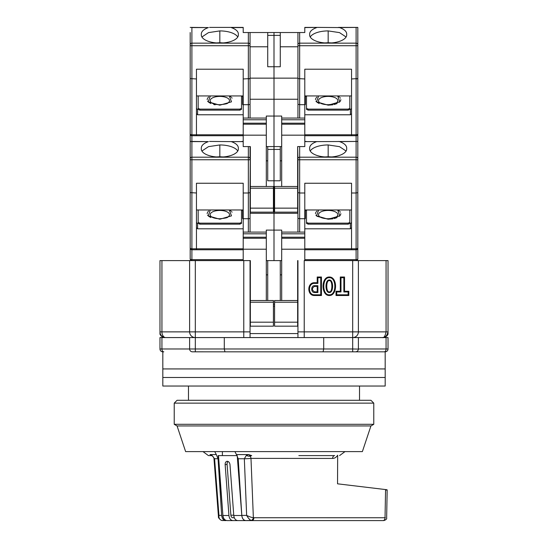 <?xml version="1.0" encoding="UTF-8"?>
<svg xmlns="http://www.w3.org/2000/svg" width="548" height="548" viewBox="0 0 548 548"><rect width="100%" height="100%" fill="white"/><g stroke="black" fill="none" stroke-linecap="round" stroke-linejoin="round"><path stroke-width="0.82" d="M329.307 294.81C336.664 295.338 336.664 277.178 329.307 277.706C321.95 277.178 321.95 295.338 329.307 294.81M329.307 295.509C337.643 295.749 337.643 276.767 329.307 277.007C320.97 276.767 320.97 295.749 329.307 295.509M329.307 291.837C325.909 292.68 325.909 279.836 329.307 280.686C332.704 279.836 332.704 292.68 329.307 291.837L329.307 292.529C324.896 292.92 324.896 279.596 329.307 279.987C333.718 279.596 333.718 292.92 329.307 292.529M195.314 260.601L189.615 260.601L189.615 331.876L195.314 331.876L195.314 260.601L250.34 260.601L243.778 260.601L243.778 331.876L195.314 331.876L195.314 337.575L224.296 337.575L224.296 348.98L224.954 351.83L385.182 351.83L192.464 351.83A2.85 2.85 0 0 1 189.615 348.98L189.615 349.097M189.615 348.98L161.934 348.98L161.934 337.575L189.615 337.575L189.615 348.98L323.704 348.98L323.046 351.83M359.529 400.293L359.529 386.039M188.471 400.293L188.471 386.039M161.934 260.601L159.968 260.601L159.968 331.876A5.699 5.699 90 0 0 165.667 337.575A5.699 3.733 90 0 1 161.934 331.876L161.934 260.601L189.615 260.601M281.699 260.601L267.725 260.601L267.725 300.516M304.222 337.575L304.222 260.601L352.686 260.601L352.686 331.876L297.948 331.876L297.948 337.575M224.296 337.575L382.353 337.575C385.799 337.219 387.696 335.321 388.032 331.876C386.881 336.054 384.977 337.952 382.333 337.575C383.922 338.116 385.169 336.219 386.066 331.876L388.032 331.876L388.032 334.205L388.032 260.601L352.686 260.601M165.167 337.575C162.777 337.465 161.043 336.342 159.968 334.205L159.968 331.876L189.615 331.876A5.699 5.699 0 0 0 195.314 337.575L189.615 337.575M250.052 260.601L250.052 337.575M274.569 304.222L273.431 304.222M280.275 260.601L280.275 300.516M297.948 260.601L297.948 331.876M321.45 295.509L321.45 277.007L317.21 277.007L317.21 282.713L314.484 282.713C306.942 282.398 306.942 295.817 314.484 295.509L321.45 295.509L320.751 294.81L314.484 294.81L314.484 295.509M336.02 295.509L348.816 295.509L348.816 291.262L344.541 291.262L344.541 277.007L340.301 277.007L340.301 291.262L336.02 291.262L336.02 295.509L336.719 294.81L336.719 291.961L336.02 291.262M386.066 260.601L386.066 331.876L358.385 331.876L358.385 260.601M388.032 334.205C386.957 336.342 385.223 337.465 382.833 337.575L382.34 337.575M250.052 331.876L243.778 331.876L243.778 337.575M280.275 274.856L281.699 274.856M266.301 274.856L267.725 274.856M274.569 306.216L273.431 306.216M321.45 277.007L320.751 277.706L317.902 277.706L317.21 277.007M320.751 277.706L320.751 294.81M314.484 282.713L314.484 283.405C307.86 283.056 307.86 295.166 314.484 294.81M314.484 283.405L317.902 283.405L317.21 282.713M317.902 283.405L317.902 277.706M348.816 295.509L348.124 294.81L348.124 291.961L348.816 291.262M348.124 294.81L336.719 294.81M336.719 291.961L340.993 291.961L340.301 291.262M340.993 291.961L340.993 277.706L340.301 277.007M340.993 277.706L343.849 277.706L344.541 277.007M343.849 277.706L343.849 291.961L344.541 291.262M343.849 291.961L348.124 291.961M384.196 351.83A2.85 1.863 -90 0 0 386.066 348.98L388.032 348.98L388.032 337.575L386.066 337.575L386.066 348.98L358.385 348.98L358.385 337.575L352.686 337.575L352.686 331.876L358.385 331.876A5.699 5.699 0 0 1 352.686 337.575L352.686 348.98L323.704 348.98L323.704 337.575M161.934 337.575L159.968 337.575L159.968 348.98L161.934 348.98A2.85 1.863 90 0 0 163.804 351.83M358.385 337.575L386.066 337.575M250.052 333.581L297.948 333.581M317.902 285.686L317.902 292.529L314.484 292.529C310.805 292.742 310.805 285.481 314.484 285.686L317.902 285.686L317.21 286.385L317.21 291.837L314.484 291.837C311.744 290.015 311.744 288.2 314.484 286.385L317.21 286.385M317.902 292.529L317.21 291.837M352.686 351.83L352.686 348.98L358.385 349.097M355.652 351.823L355.536 351.83A2.85 2.85 0 0 0 358.385 348.98M192.348 351.823L224.954 351.83M385.182 351.83A2.85 2.85 0 0 0 388.032 348.98A2.85 2.85 0 0 1 385.182 351.83L385.182 368.934L162.818 368.934L162.818 351.83A2.85 2.85 0 0 1 159.968 348.98A2.85 2.85 0 0 0 162.818 351.83M298.845 455.6L334.677 455.6A2.85 2.055 -90 0 0 332.622 458.423C334.636 458.395 336.321 457.32 337.664 455.183L337.541 483.815L385.573 489.57C387.566 489.83 387.683 489.981 385.915 490.035M245.771 520.593A1.137 0.808 90 0 1 245.696 520.6C243.518 520.333 242.216 518.627 241.798 515.497L233.777 515.497L229.989 464.663C229.667 462.601 228.756 461.471 227.249 461.272L227.002 461.293M211.425 455.457L210 454.566L216.302 454.573L214.734 451.607M211.679 455.6L208.432 455.6L211.679 455.6M332.622 458.423L250.984 458.381L253.368 517.73L385.032 517.75L385.573 489.57M234.893 451.607L236.462 454.573L248.648 454.566L251.696 455.6L249.703 455.6M222.392 455.6L222.392 451.607M216.302 454.573L218.056 458.758L221.645 515.394C222.07 518.627 223.454 520.36 225.783 520.6L221.625 520.422A2.85 1.925 108.3 0 1 221.371 520.367L221.371 520.367C219.063 518.744 218.097 517.483 218.453 516.572L218.96 515.394L214.583 458.758L211.994 455.395L210 454.566L212.35 456.052A5.699 2.124 -52.4 0 1 212.343 456.052A5.699 2.124 -52.4 0 1 211.994 455.395M251.696 455.6A2.85 2.055 90 0 0 250.484 456.148L250.984 458.381A5.699 0.445 177.6 0 1 244.333 458.745L246.648 515.394C249.093 516.634 251.333 517.415 253.368 517.73A2.85 2 109 0 1 251.046 520.422L245.942 520.6C243.613 520.367 242.23 518.627 241.805 515.394L238.216 458.758L236.462 454.573M218.056 458.758L213.973 458.69C213.878 457.635 213.336 456.758 212.343 456.052M227.249 461.272C225.817 461.471 225.118 462.601 225.146 464.663L228.934 515.497L222.899 515.497C223.324 518.614 224.742 520.312 227.153 520.6L251.847 520.6A2.85 2.041 -90 0 0 253.888 517.819M246.353 455.395A5.699 4.192 -146.7 0 0 250.484 456.148L248.648 454.566L246.353 455.395L244.333 458.758L238.216 458.758M251.847 520.6L382.99 520.6A2.85 2.041 -90 0 0 385.032 517.75L385.402 517.826M221.645 515.394L218.96 515.394C218.673 517.935 219.563 519.614 221.625 520.422M218.159 455.6L222.899 515.497L218.494 455.6M228.934 515.497C229.359 518.641 230.701 520.347 232.955 520.6L227.153 520.6C224.687 520.401 223.214 518.689 222.721 515.463M241.812 515.49L237.216 455.6L218.351 455.6M241.805 515.394L246.648 515.394C248.059 517.935 249.525 519.614 251.046 520.422M233.777 515.497C234.195 518.641 235.53 520.34 237.791 520.6L245.696 520.6M232.879 517.75L234.291 517.75L232.879 517.75A2.85 2.014 90 0 1 230.872 515.195L227.091 464.375A3.418 2.404 -98.5 0 1 228.05 461.457M385.182 377.49L162.818 377.49L162.818 368.934L385.182 368.934L385.182 377.49L162.818 377.49L162.818 386.039L385.182 386.039L385.182 377.49M370.928 400.293L373.777 403.143L174.223 403.143L177.073 400.293L370.928 400.293M373.777 403.143L373.777 424.303L370.928 425.954L362.379 451.607L185.621 451.607L177.073 425.954L174.223 424.303L174.223 403.143M373.777 424.303L174.223 424.303M370.928 425.954L177.073 425.954M208.678 211.001L208.035 211.603M207.589 212.192L207.144 213.651M207.589 215.111L208.035 215.7M208.678 216.302L210.864 217.583M219.83 210.439A9.672 4.24 180 0 1 228.352 212.672A9.672 4.24 180 0 1 227.893 217.022C227.632 217.714 224.947 218.289 219.83 218.755C216.255 218.666 213.569 218.09 211.775 217.022A9.672 4.24 180 0 1 211.316 212.672A9.672 4.24 180 0 1 219.83 210.439M230.989 211.001L229.352 209.973L231.475 215.864L219.83 219.214L208.192 215.864L210.316 209.973M216.707 156.981A11.981 5.254 180 0 1 219.83 156.797A11.981 5.254 180 0 1 222.961 156.981M190.183 192.423L190.183 248.059L190.183 159.756L190.183 192.601L196.458 192.999L196.458 183.244L243.209 183.244L243.209 192.999L248.34 192.999L250.052 192.601L250.34 146.569L250.34 208.144L273.431 208.144L273.431 186.478L250.34 186.478M190.183 143.035L190.183 146.569M243.209 259.642L191.896 259.642A1.713 0.747 0 0 1 190.183 258.889A1.713 1.713 0 0 0 191.896 260.601A1.713 1.713 0 0 1 190.183 258.889L190.183 248.059A1.713 0.747 0 0 0 191.896 248.806L191.896 159.756L190.183 159.756L190.183 141.432L191.896 141.61L191.896 159.756L248.34 159.756L248.34 146.569M242.641 209.973L242.641 218.679L243.209 218.679M241.497 210.425L242.641 210.425M199.876 224.173L199.876 223.152L198.164 222.399L198.164 223.426L199.876 224.173L239.791 224.173L241.497 223.426L241.497 209.973M243.209 228.797L197.595 228.797L197.595 223.55L196.458 222.522M209.548 141.432L231.27 141.61C235.866 143.254 238.229 145.384 238.366 148.001L238.332 148.487A18.529 8.124 180 0 1 238.366 148.974A18.529 8.124 180 0 1 219.83 157.098A18.529 8.124 180 0 1 201.301 148.974A18.529 8.124 180 0 1 201.335 148.487L201.301 148.001C201.431 145.398 203.794 143.268 208.398 141.61L190.183 141.432L190.183 45.717L190.183 78.57L196.458 78.96L196.458 69.206L243.209 69.206L243.209 78.96L250.052 78.57L250.052 32.531L243.209 32.531L243.209 27.4L231.27 27.571C235.866 29.222 238.229 31.352 238.366 33.962L238.332 34.449A18.529 8.124 180 0 1 238.366 34.942A18.529 8.124 180 0 1 219.83 43.066A18.529 8.124 180 0 1 201.301 34.942A18.529 8.124 180 0 1 201.335 34.449L201.301 33.962C201.431 31.359 203.794 29.229 208.398 27.571L191.142 27.4L191.896 27.571L191.896 45.717L190.183 45.717L190.183 32.531M196.458 192.999L196.458 248.806L191.896 248.806L191.896 249.765A1.713 1.713 0 0 1 190.183 248.059A1.713 1.713 0 0 0 191.896 249.765L196.458 249.765L196.458 248.806L243.209 248.806M267.725 260.601L266.301 260.601M267.725 146.569L267.725 149.419L274 149.419L274 180.778L274 146.569L266.301 146.569M274.569 192.177L274 192.177L274 180.778L274 260.601L274 192.177L273.431 192.177M241.791 141.432L243.209 141.432M239.791 224.173L239.791 223.152L241.497 222.399M199.876 223.152L239.791 223.152M198.164 222.399L198.164 209.973M197.595 228.797L196.458 227.776M237.764 151.022A18.529 8.124 0 0 0 219.83 144.953L208.5 146.645L201.904 151.022M201.321 149.371L201.335 148.487M238.346 149.371L238.332 148.487M250.052 232.092L250.052 192.601L248.34 192.999L248.34 159.756L250.052 159.756L250.052 146.569M243.209 209.973L196.458 209.973M243.209 260.601L243.209 233.804L266.301 233.804L266.301 232.092L243.209 232.092L243.209 233.804M243.209 232.092L243.209 192.999M196.458 249.765L243.209 249.765M266.301 300.516L266.301 233.804M281.699 232.092L281.699 238.25L304.791 238.25L304.791 232.092L281.699 232.092L281.699 230.098L266.301 230.098L266.301 232.092M273.431 322.183L273.431 326.17L250.34 326.17L250.34 322.183L273.431 322.183L273.431 300.516L250.34 300.516L250.34 322.183M250.34 260.601L250.34 300.516M267.725 160.817L266.301 160.817M267.725 149.419L267.725 180.778L280.275 180.778L280.275 146.569M250.052 213.275L297.948 213.275M232.078 212.192L231.626 211.603M266.301 249.196L243.209 249.196M248.34 192.999L248.34 218.714L243.209 218.714M248.34 232.092L248.34 218.714L249.724 218.556M357.817 192.828L357.817 192.423M328.17 210.439A9.672 4.24 180 0 1 336.684 212.672A9.672 4.24 180 0 1 336.225 217.022C335.965 217.714 333.28 218.289 328.17 218.755C324.587 218.666 321.902 218.09 320.107 217.022A9.672 4.24 180 0 1 319.648 212.672A9.672 4.24 180 0 1 328.17 210.439M339.322 211.001L337.684 209.973L339.808 215.864L328.17 219.214L316.525 215.864L318.648 209.973M317.011 211.001L316.374 211.603M315.922 212.192L315.477 213.651M315.922 215.111L316.374 215.7M317.011 216.302L328.17 219.214L332.835 218.823M325.039 156.981A11.981 5.254 180 0 1 328.17 156.797A11.981 5.254 180 0 1 331.293 156.981M304.791 141.61L316.73 141.61C312.134 143.254 309.771 145.384 309.634 148.001L309.668 148.487A18.529 8.124 0 0 0 309.634 148.974A18.529 8.124 0 0 0 328.17 157.098A18.529 8.124 0 0 0 346.699 148.974A18.529 8.124 0 0 0 346.665 148.487L346.679 149.371M346.665 148.487L346.699 148.001C346.569 145.398 344.206 143.268 339.602 141.61L357.817 141.432L357.817 146.569M316.73 141.61L357.817 141.432L357.817 258.889A1.713 1.713 0 0 1 356.104 260.601A1.713 1.713 0 0 0 357.817 258.889A1.713 0.747 0 0 1 356.104 259.642L356.104 260.601M357.817 192.601L356.104 192.999L356.104 248.806A1.713 0.747 0 0 0 357.817 248.059A1.713 1.713 0 0 1 356.104 249.765L356.104 259.642L304.791 259.642M357.817 159.756L356.104 159.756L356.104 192.999L351.542 192.999L351.542 183.244L304.791 183.244L304.791 192.999L299.66 192.999L299.66 159.756L297.948 159.756L297.66 146.569L304.791 146.569L304.791 135.164L281.699 135.164L281.699 186.478M349.836 209.973L349.836 223.426L348.124 224.173L308.209 224.173L306.503 223.426L306.503 222.399L308.209 223.152L348.124 223.152L348.124 224.173M306.503 210.425L305.359 210.425M304.791 218.679L305.359 218.679L305.359 209.973M304.791 228.797L350.405 228.797L350.405 223.55L351.542 222.522M351.542 192.999L351.542 249.765L356.104 249.765L356.104 248.806L304.791 248.806M280.275 149.419L274 149.419L274 116.06L274 146.569L281.699 146.569M308.209 224.173L308.209 223.152M349.836 222.399L348.124 223.152M350.405 228.797L351.542 227.776M306.503 209.973L306.503 222.399M304.791 238.25L304.791 260.601M304.791 192.999L304.791 232.092M297.66 260.601L297.66 326.17L274.569 326.17L274.569 322.183L297.66 322.183M281.699 238.25L281.699 300.516M304.791 249.765L351.542 249.765M297.948 159.756L297.948 192.601L297.66 160.817M304.791 218.714L299.66 218.714L299.66 192.999L297.948 192.601L297.948 232.092M351.542 209.973L304.791 209.973M338.452 141.432L339.602 141.61M346.096 151.022L339.507 146.652L328.17 144.953A18.529 8.124 0 0 0 310.237 151.022M309.668 148.487L309.654 149.371M306.209 141.432L304.791 141.432M281.699 160.817L280.275 160.817M334.212 218.542L337.136 217.583M339.322 216.302L339.966 215.7M340.411 215.111L340.856 213.651M340.411 212.192L339.966 211.603M304.791 249.196L281.699 249.196M297.66 300.516L274.569 300.516L274.569 322.183M297.948 218.323L299.66 218.714L299.66 232.092M208.678 96.969L208.035 97.571M207.589 98.154L207.144 99.62M207.589 101.079L208.035 101.668M208.678 102.271L210.864 103.551M213.789 104.51L215.165 104.791M219.83 96.407A9.672 4.24 180 0 1 228.352 98.64A9.672 4.24 180 0 1 227.893 102.99C227.632 103.675 224.947 104.25 219.83 104.716C216.255 104.634 213.569 104.058 211.775 102.99A9.672 4.24 180 0 1 211.316 98.64A9.672 4.24 180 0 1 219.83 96.407M230.989 96.969L229.352 95.941L231.475 101.825L219.83 105.182L208.192 101.825L210.316 95.941M216.707 42.95A11.981 5.254 180 0 1 219.83 42.765A11.981 5.254 180 0 1 222.961 42.95M190.183 78.391L190.183 94.681M190.183 110.079L190.183 134.02A1.713 0.747 0 0 0 191.896 134.774L191.896 45.717L248.34 45.717L248.34 32.531M190.183 27.4L191.142 27.4M304.791 27.571L317.881 27.4L304.791 27.4L304.791 32.531L280.275 32.531L280.275 66.74L274 66.74L274 78.145L274 35.38L274 66.74L267.725 66.74L267.725 32.531L274 32.531L250.052 32.531M242.641 95.941L242.641 104.641L243.209 104.641M241.497 96.393L242.641 96.393M199.876 110.141L199.876 109.114L198.164 108.367L198.164 109.388L199.876 110.141L239.791 110.141L241.497 109.388L241.497 95.941M243.209 114.765L197.595 114.765L197.595 109.518L196.458 108.49M196.458 78.96L196.458 134.774L191.896 134.774L191.896 135.733A1.713 1.713 0 0 1 190.183 134.02A1.713 1.713 0 0 0 191.896 135.733L196.458 135.733L196.458 134.774L243.209 134.774M250.052 99.243L274 99.243L274 78.145L274 116.06L266.301 116.06L266.301 118.06L243.209 118.06L243.209 119.765L266.301 119.765L266.301 135.164L243.209 135.164L243.209 146.569L250.34 146.569M267.725 35.38L274 35.38L274 32.531L280.275 32.531M241.791 27.4L230.119 27.4L241.791 27.4M239.791 110.141L239.791 109.114L241.497 108.367M199.876 109.114L239.791 109.114M198.164 108.367L198.164 95.941M197.595 114.765L196.458 113.737M209.548 27.4L230.119 27.4M237.764 36.99A18.529 8.124 0 0 0 219.83 30.914L208.5 32.613L201.904 36.99M201.321 35.332L201.335 34.449M238.346 35.332L238.332 34.449M250.052 118.06L250.052 78.57L248.34 78.96L248.34 45.717L250.052 45.717M243.209 95.941L196.458 95.941M243.209 135.164L243.209 119.765M243.209 118.06L243.209 78.96M196.458 135.733L243.209 135.733M266.301 135.164L266.301 186.478M266.301 119.765L266.301 118.06M273.431 208.144L273.431 212.138L250.34 212.138L250.34 208.144M267.725 46.785L250.052 46.785M297.948 32.531L297.948 78.57L297.948 78.145L250.052 78.145M232.078 98.154L231.626 97.571M248.34 78.96L248.34 104.682L243.209 104.682M248.34 118.06L248.34 104.682L249.724 104.517M357.817 78.796L357.817 78.391M328.17 96.407A9.672 4.24 180 0 1 336.684 98.64A9.672 4.24 180 0 1 336.225 102.99C335.965 103.675 333.28 104.25 328.17 104.716C324.587 104.634 321.902 104.058 320.107 102.99A9.672 4.24 180 0 1 319.648 98.64A9.672 4.24 180 0 1 328.17 96.407M339.322 96.969L337.684 95.941L339.808 101.825L328.17 105.182L316.525 101.825L318.648 95.941M317.011 96.969L316.374 97.571M315.922 98.154L315.477 99.62M315.922 101.079L316.374 101.668M317.011 102.271L319.196 103.551M325.039 42.95A11.981 5.254 180 0 1 328.17 42.765A11.981 5.254 180 0 1 331.293 42.95M316.73 27.571C312.134 29.222 309.771 31.352 309.634 33.962L309.668 34.449A18.529 8.124 0 0 0 309.634 34.942A18.529 8.124 0 0 0 328.17 43.066A18.529 8.124 0 0 0 346.699 34.942A18.529 8.124 0 0 0 346.665 34.449L346.679 35.332M357.817 29.003L357.817 32.531M346.665 34.449L346.699 33.962C346.569 31.359 344.206 29.229 339.602 27.571L357.817 27.4L356.858 27.4L357.817 27.4L357.817 141.432M357.817 45.717L356.104 45.717L356.104 78.96L357.817 78.57L351.542 78.96L351.542 135.733L356.104 135.733L356.104 141.432M357.817 134.02A1.713 1.713 0 0 1 356.104 135.733L356.104 134.774A1.713 0.747 0 0 0 357.817 134.02M349.836 95.941L349.836 109.388L348.124 110.141L308.209 110.141L306.503 109.388L306.503 108.367L308.209 109.114L348.124 109.114L348.124 110.141M306.503 96.393L305.359 96.393M304.791 104.641L305.359 104.641L305.359 95.941M304.791 114.765L350.405 114.765L350.405 109.518L351.542 108.49M351.542 78.96L351.542 69.206L304.791 69.206L304.791 78.96L297.948 78.57L297.948 118.06M281.699 118.06L281.699 124.218L304.791 124.218L304.791 118.06L281.699 118.06L281.699 116.06L274 116.06L274 99.243L297.948 99.243M280.275 35.38L274 35.38L274 32.531M317.881 27.4L339.602 27.571M308.209 110.141L308.209 109.114M349.836 108.367L348.124 109.114M350.405 114.765L351.542 113.737M306.503 95.941L306.503 108.367M304.791 124.218L304.791 135.164M304.791 78.96L304.791 118.06M297.66 146.569L297.66 212.138L274.569 212.138L274.569 208.144L297.66 208.144M281.699 124.218L281.699 135.164M304.791 135.733L351.542 135.733M351.542 95.941L304.791 95.941M357.817 27.4L338.452 27.4M346.096 36.99L339.507 32.613L328.17 30.914A18.529 8.124 0 0 0 310.237 36.99M309.668 34.449L309.654 35.332M297.948 78.145L297.948 46.785L280.275 46.785M328.17 105.182L332.835 104.791M334.212 104.51L337.136 103.551M339.322 102.271L339.966 101.668M340.411 101.079L340.856 99.62M340.411 98.154L339.966 97.571M304.791 104.682L299.66 104.682L299.66 118.06M297.66 186.478L274.569 186.478L274.569 208.144M297.948 104.284L299.66 104.682L299.66 45.717L356.104 45.717L356.104 43.155L299.66 43.155L299.66 32.531M195.314 351.83L195.314 337.575A5.699 5.699 0 0 1 189.615 331.876M358.385 331.876A5.699 5.699 0 0 1 352.686 337.575M314.484 291.837L314.484 292.529M314.484 285.686L314.484 286.385M218.453 516.572L213.98 458.697L214.583 458.758M250.984 458.395A5.699 0.438 177.7 0 1 244.333 458.758M225.146 464.663L227.091 464.375M233.749 515.195L230.872 515.195M190.183 158.728A1.713 1.534 0 0 1 191.896 157.194L248.34 157.194A1.713 1.534 0 0 1 250.052 158.728M191.896 260.601L191.896 249.765M208.398 141.61L191.896 141.61M243.209 141.61L231.27 141.61M219.83 156.687L219.83 144.953M266.301 238.25L243.209 238.25M273.431 302.222L250.34 302.222M266.301 237.222L243.209 237.222M357.817 158.728A1.713 1.534 180 0 0 356.104 157.194L299.66 157.194L299.66 146.569M297.948 158.728A1.713 1.534 0 0 1 299.66 157.194L299.66 159.756L356.104 159.756L356.104 141.61M328.17 144.953L328.17 156.687M297.66 302.222L274.569 302.222M304.791 237.222L281.699 237.222M281.699 233.804L304.791 233.804M190.183 44.696A1.713 1.534 0 0 1 191.896 43.155L248.34 43.155A1.713 1.534 0 0 1 250.052 44.696M191.896 141.432L191.896 135.733M208.398 27.571L191.896 27.571M243.209 27.571L231.27 27.571M219.83 42.655L219.83 30.914M266.301 124.218L243.209 124.218M273.431 188.19L250.34 188.19M266.301 123.19L243.209 123.19M356.104 78.96L356.104 134.774L304.791 134.774M357.817 44.696A1.713 1.534 180 0 0 356.104 43.155L356.104 27.571M297.948 44.696A1.713 1.534 0 0 1 299.66 43.155L299.66 45.717L297.948 45.717M328.17 30.914L328.17 42.655M297.66 188.19L274.569 188.19M304.791 123.19L281.699 123.19M281.699 119.765L304.791 119.765M202.993 451.607L208.432 455.6M345.007 451.607L339.568 455.6M222.803 520.6L221.371 520.367M383.799 520.6C386.066 519.846 387.018 518.915 386.648 517.805L387.169 489.898M223.584 156.927L216.083 156.927M320.107 217.022L324.813 218.515M326.711 218.707L328.17 218.755M324.416 156.927L331.917 156.927M223.584 42.895L216.083 42.895M320.107 102.99L324.813 104.476M326.711 104.675L328.17 104.716M324.416 42.895L331.917 42.895"/></g></svg>
